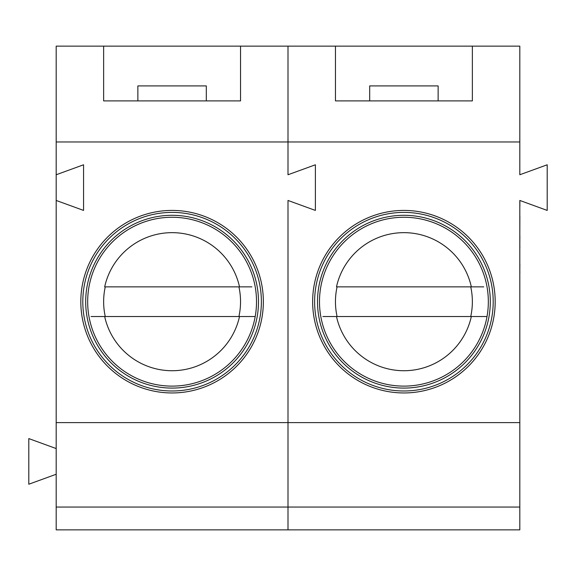 <?xml version="1.0" encoding="UTF-8"?>
<svg xmlns="http://www.w3.org/2000/svg" width="576" height="576" viewBox="0 0 576 576"><rect width="100%" height="100%" fill="white"/><g stroke="black" fill="none" stroke-linecap="round" stroke-linejoin="round"><path stroke-width="0.86" d="M471.326 286.862L336.492 286.862A69.026 69.026 0 0 1 471.326 286.862L483.718 286.862M336.492 316.519L471.326 316.519A69.026 69.026 0 0 1 336.492 316.519L322.87 316.519M487.022 316.519L471.326 316.519M438.134 100.901L438.134 85.91L369.684 85.91L369.684 100.901M206.316 100.901L206.316 85.91L137.866 85.91L137.866 100.901M239.508 286.862L104.674 286.862A69.026 69.026 0 0 1 239.508 286.862L251.892 286.862M104.674 316.519L239.508 316.519A69.026 69.026 0 0 1 104.674 316.519L91.051 316.519M255.197 316.519L239.508 316.519M172.087 386.114A84.42 84.42 0 0 1 87.667 301.687A84.42 84.42 0 0 1 172.087 217.267A84.42 84.42 0 0 1 256.514 301.687A84.42 84.42 0 0 1 172.087 386.114M105.264 316.519A68.45 68.45 0 0 1 105.264 286.862M172.087 392.954A91.267 91.267 0 0 1 80.82 301.687A91.267 91.267 0 0 1 172.087 210.42A91.267 91.267 0 0 1 263.354 301.687A91.267 91.267 0 0 1 172.087 392.954M103.637 46.138L240.538 46.138L240.538 100.901L103.637 100.901L103.637 46.138L56.182 46.138L56.182 141.97L288 141.97L288 46.138L519.818 46.138L519.818 174.751L547.2 164.786L547.2 210.42L519.818 200.455L519.818 529.862L288 529.862L288 507.046L288 529.862L56.182 529.862L56.182 507.046L519.818 507.046M519.818 141.97L288 141.97L288 174.751L315.382 164.786L288 174.751L288 46.138L240.538 46.138M56.182 141.97L56.182 422.618L288 422.618L288 200.455L315.382 210.42L288 200.455L288 507.046L288 422.618L519.818 422.618M56.182 200.455L83.563 210.42L83.563 164.786L56.182 174.751M315.382 210.42L315.382 164.786L315.382 210.42M56.182 422.618L56.182 507.046M238.918 286.862A68.45 68.45 0 0 1 238.918 316.519M56.182 448.56L28.8 438.588L28.8 484.229L56.182 474.257M403.913 386.114A84.42 84.42 0 0 1 319.486 301.687A84.42 84.42 0 0 1 403.913 217.267A84.42 84.42 0 0 1 488.333 301.687A84.42 84.42 0 0 1 403.913 386.114M337.082 316.519A68.45 68.45 0 0 1 337.082 286.862M403.913 392.954A91.267 91.267 0 0 1 312.646 301.687A91.267 91.267 0 0 1 403.913 210.42A91.267 91.267 0 0 1 495.18 301.687A91.267 91.267 0 0 1 403.913 392.954M519.818 200.455L519.818 216.115M472.363 46.138L472.363 100.901L335.462 100.901L335.462 46.138M470.736 286.862A68.45 68.45 0 0 1 470.736 316.519M519.869 264.118L519.818 271.512M519.869 271.512L519.818 273.902M519.818 263.354L519.818 249.458M519.869 216.115L519.818 235.764M519.869 235.764L519.818 236.182M519.869 236.182L519.818 245.743M519.869 200.477L519.869 206.482M519.869 247.882L519.818 246.391M519.869 245.743L519.869 246.391M519.818 289.109L519.818 373.306M172.087 388.087A86.4 86.4 0 0 1 85.694 301.687A86.4 86.4 0 0 1 172.087 215.294A86.4 86.4 0 0 1 258.487 301.687A86.4 86.4 0 0 1 172.087 388.087M172.087 390.982A89.294 89.294 0 0 1 82.8 301.687A89.294 89.294 0 0 1 172.087 212.4A89.294 89.294 0 0 1 261.382 301.687A89.294 89.294 0 0 1 172.087 390.982M403.913 388.087A86.4 86.4 0 0 1 317.513 301.687A86.4 86.4 0 0 1 403.913 215.294A86.4 86.4 0 0 1 490.306 301.687A86.4 86.4 0 0 1 403.913 388.087M403.913 390.982A89.294 89.294 0 0 1 314.618 301.687A89.294 89.294 0 0 1 403.913 212.4A89.294 89.294 0 0 1 493.2 301.687A89.294 89.294 0 0 1 403.913 390.982"/></g></svg>

